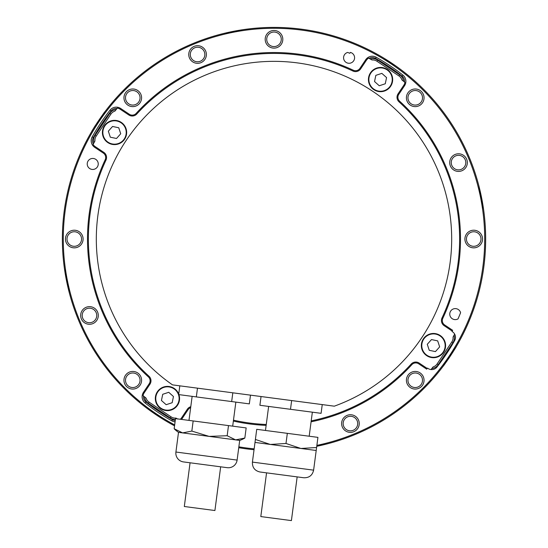 <?xml version="1.0" encoding="UTF-8"?>
<svg xmlns="http://www.w3.org/2000/svg" width="548" height="548" viewBox="0 0 548 548"><rect width="100%" height="100%" fill="white"/><g stroke="black" fill="none" stroke-linecap="round" stroke-linejoin="round"><path stroke-width="0.82" d="M220.666 466.814L214.912 510.531L184.313 506.503L190.067 462.786M297.16 476.89L291.406 520.6L260.807 516.572L266.561 472.856M458.525 155.324A7.275 7.275 0 0 0 451.251 162.598A7.275 7.275 0 0 0 458.525 169.873A7.275 7.275 0 0 0 465.8 162.598A7.275 7.275 0 0 0 458.525 155.324M473.725 231.756A7.275 7.275 0 0 0 466.451 239.031A7.275 7.275 0 0 0 473.725 246.305A7.275 7.275 0 0 0 481 239.031A7.275 7.275 0 0 0 473.725 231.756M415.226 372.989A7.275 7.275 0 0 0 407.952 380.264A7.275 7.275 0 0 0 415.226 387.539A7.275 7.275 0 0 0 422.501 380.264A7.275 7.275 0 0 0 415.226 372.989M350.432 416.281A7.275 7.275 0 0 0 343.158 423.556A7.275 7.275 0 0 0 350.432 430.831A7.275 7.275 0 0 0 357.707 423.556A7.275 7.275 0 0 0 350.432 416.281M89.475 308.188A7.275 7.275 0 0 0 82.2 315.463A7.275 7.275 0 0 0 89.475 322.738A7.275 7.275 0 0 0 96.749 315.463A7.275 7.275 0 0 0 89.475 308.188M74.275 231.756A7.275 7.275 0 0 0 67 239.031A7.275 7.275 0 0 0 74.275 246.305A7.275 7.275 0 0 0 81.549 239.031A7.275 7.275 0 0 0 74.275 231.756M197.568 47.231A7.275 7.275 0 0 0 190.293 54.505A7.275 7.275 0 0 0 197.568 61.78A7.275 7.275 0 0 0 204.842 54.505A7.275 7.275 0 0 0 197.568 47.231M274 32.031A7.275 7.275 0 0 0 266.725 39.305A7.275 7.275 0 0 0 274 46.58A7.275 7.275 0 0 0 281.275 39.305A7.275 7.275 0 0 0 274 32.031M316.874 445.373A210.754 210.754 0 0 0 274 28.284A210.754 210.754 0 0 0 174.675 424.906M174.552 425.844A211.631 211.631 0 0 1 274 27.4A211.631 211.631 0 0 1 316.751 446.305L326.793 443.976L316.751 446.305M484.658 259.348L484.562 260.266M476.664 299.996L476.424 300.777A211.631 211.631 0 0 1 456.244 346.617L455.854 347.288A211.631 211.631 0 0 0 456.135 346.809M455.854 347.288L443.606 365.612A211.631 211.631 0 0 1 391.621 414.966M238.743 447.709A211.631 211.631 0 0 0 254.046 449.723A211.631 211.631 0 0 1 253.683 449.689L252.772 449.6M242.339 29.784L224.516 33.27M395.355 65.65L384.497 58.54M482.411 202.233L483.542 209.377L478.945 186.238L481.891 199.41M147.501 408.698L163.496 419.528M66.431 280.302L64.459 268.684L69.055 291.824M383.025 67.692A12.125 12.125 0 0 1 392.423 82.036A12.125 12.125 0 0 1 378.079 91.434A12.125 12.125 0 0 0 392.423 82.036A12.125 12.125 0 0 0 383.025 67.692A12.125 12.125 0 0 0 368.681 77.09A12.125 12.125 0 0 0 378.079 91.434M445.339 348.062A12.125 12.125 0 0 1 430.995 357.454A12.125 12.125 0 0 1 421.597 343.117A12.125 12.125 0 0 0 430.995 357.454A12.125 12.125 0 0 0 445.339 348.062A12.125 12.125 0 0 0 435.941 333.718A12.125 12.125 0 0 0 421.597 343.117M164.975 410.37A12.125 12.125 0 0 1 155.577 396.033A12.125 12.125 0 0 1 169.921 386.635A12.125 12.125 0 0 0 155.577 396.033A12.125 12.125 0 0 0 176.525 406.541A12.125 12.125 0 0 0 178.929 394.615M102.661 130.006A12.125 12.125 0 0 1 117.005 120.608A12.125 12.125 0 0 1 126.403 134.952A12.125 12.125 0 0 0 117.005 120.608A12.125 12.125 0 0 0 102.661 130.006A12.125 12.125 0 0 0 112.059 144.35A12.125 12.125 0 0 0 126.403 134.952M94.633 126.547L91.756 131.445C90.954 132 105.079 110.867 104.86 111.833L94.633 126.547M175.394 419.432A8.816 8.816 0 0 1 170.359 417.946L148.364 403.253A8.816 8.816 0 0 1 144.494 396.827L146.104 398.143A204.137 204.137 0 0 1 143.076 395.656A7.056 7.056 0 0 1 144.179 392.848L149.947 384.216A6.172 6.172 0 0 0 148.974 376.229A185.621 185.621 0 0 1 105.983 160.126A6.172 6.172 0 0 0 103.825 152.371L95.201 146.604A7.056 7.056 0 0 1 93.105 144.432A204.137 204.137 0 0 1 94.955 140.98L93.961 142.809A8.816 8.816 0 0 1 95.085 135.39L109.778 113.395A8.816 8.816 0 0 1 116.203 109.525L114.895 111.134A204.137 204.137 0 0 1 117.375 108.114A7.056 7.056 0 0 1 120.183 109.216L128.814 114.977A6.172 6.172 0 0 0 136.808 114.005A185.621 185.621 0 0 1 352.905 71.021A6.172 6.172 0 0 0 360.659 68.863L366.427 60.232A7.056 7.056 0 0 1 368.605 58.143A204.137 204.137 0 0 1 372.051 59.985L370.229 58.999A8.816 8.816 0 0 1 377.64 60.116L399.636 74.816A8.816 8.816 0 0 1 403.506 81.234L401.896 79.926A204.137 204.137 0 0 1 404.924 82.406A7.056 7.056 0 0 1 403.821 85.221L398.054 93.845A6.172 6.172 0 0 0 399.026 101.839A185.621 185.621 0 0 1 442.017 317.936A6.172 6.172 0 0 0 444.175 325.697L452.244 331.088L452.648 330.3L444.661 324.964L444.175 325.697M401.896 79.926A7.494 7.494 0 0 0 398.903 75.912L376.908 61.218A7.494 7.494 0 0 0 372.051 59.985M443.606 365.612L443.14 366.235C442.935 367.187 457.046 346.055 456.244 346.617M391.587 63.075L387.765 60.575M452.648 330.3A200.609 200.609 0 0 1 452.025 331.506A6.61 6.61 0 0 1 454.648 340.568A207.226 207.226 0 0 1 436.934 367.071A6.61 6.61 0 0 1 427.563 368.119A200.609 200.609 0 0 1 426.687 369.153L418.699 363.817A5.288 5.288 0 0 0 411.849 364.653A186.498 186.498 0 0 1 311.086 421.809M426.687 369.153L427.255 368.482L419.186 363.084A6.172 6.172 0 0 0 411.192 364.064A185.621 185.621 0 0 1 311.202 420.885M190.649 407.664A5.288 5.288 0 0 0 188.074 409.692L182.306 418.323A7.939 7.939 0 0 1 181.436 419.405M190.779 406.698A6.172 6.172 0 0 0 187.341 409.205L181.573 417.829A7.056 7.056 0 0 1 180.313 419.254M415.226 90.53A7.275 7.275 0 0 0 407.952 97.804A7.275 7.275 0 0 0 415.226 105.079A7.275 7.275 0 0 0 422.501 97.804A7.275 7.275 0 0 0 415.226 90.53M132.774 372.989A7.275 7.275 0 0 0 125.499 380.264A7.275 7.275 0 0 0 132.774 387.539A7.275 7.275 0 0 0 140.048 380.264A7.275 7.275 0 0 0 132.774 372.989M132.774 371.441A8.816 8.816 0 0 0 123.951 380.264A8.816 8.816 0 0 0 132.774 389.08A8.816 8.816 0 0 0 141.59 380.264A8.816 8.816 0 0 0 132.774 371.441M132.774 90.53A7.275 7.275 0 0 0 125.499 97.804A7.275 7.275 0 0 0 132.774 105.079A7.275 7.275 0 0 0 140.048 97.804A7.275 7.275 0 0 0 132.774 90.53M132.774 88.988A8.816 8.816 0 0 0 123.951 97.804A8.816 8.816 0 0 0 132.774 106.62A8.816 8.816 0 0 0 141.59 97.804A8.816 8.816 0 0 0 132.774 88.988M92.735 158.441A5.514 5.514 0 0 0 87.221 163.948A5.514 5.514 0 0 0 92.735 169.462A5.514 5.514 0 0 0 98.243 163.948A5.514 5.514 0 0 0 92.735 158.441M236.935 30.667L235.448 30.941M232.331 31.544L230.783 31.859M316.593 447.504L316.203 450.49L255.005 442.428L256.731 429.317L287.33 433.345L285.994 443.476L300.9 448.476L316.593 447.504L317.929 437.373L287.33 433.345M313.614 470.157C312.394 475.404 309.099 477.931 303.722 477.753L260.005 471.992C254.765 470.78 252.231 467.478 252.416 462.101L313.614 470.157L316.203 450.49M174.168 428.755L182.607 432.899L178.504 432.358A29.845 29.845 0 0 1 174.168 428.755L175.497 418.624L193.163 420.946L191.834 431.077L209.103 436.386L182.607 432.899L191.834 431.077M227.167 435.729L235.606 439.88L244.833 438.058A29.845 29.845 0 0 1 239.702 440.414L209.103 436.386L227.167 435.729L228.495 425.597L193.163 420.946M178.504 432.358L175.915 452.031A8.816 8.816 0 0 0 183.512 461.923L227.221 467.677A8.816 8.816 0 0 0 237.113 460.087L239.702 440.414M192.143 396.355L188.978 420.398M235.852 402.109L232.688 426.152M197.568 45.69A8.816 8.816 0 0 0 188.752 54.505A8.816 8.816 0 0 0 197.568 63.328A8.816 8.816 0 0 0 206.384 54.505A8.816 8.816 0 0 0 197.568 45.69M274 30.489A8.816 8.816 0 0 0 265.184 39.305A8.816 8.816 0 0 0 274 48.121A8.816 8.816 0 0 0 282.816 39.305A8.816 8.816 0 0 0 274 30.489M349.083 63.28A5.514 5.514 0 0 0 350.384 52.409L349.823 53.3A200.609 200.609 0 0 0 347.672 52.437A5.514 5.514 0 0 0 349.083 63.28M89.475 306.647A8.816 8.816 0 0 0 80.659 315.463A8.816 8.816 0 0 0 89.475 324.286A8.816 8.816 0 0 0 98.291 315.463A8.816 8.816 0 0 0 89.475 306.647M74.275 230.215A8.816 8.816 0 0 0 65.452 239.031A8.816 8.816 0 0 0 74.275 247.854A8.816 8.816 0 0 0 83.091 239.031A8.816 8.816 0 0 0 74.275 230.215M415.226 88.988A8.816 8.816 0 0 0 406.411 97.804A8.816 8.816 0 0 0 415.226 106.62A8.816 8.816 0 0 0 424.049 97.804A8.816 8.816 0 0 0 415.226 88.988M458.525 153.782A8.816 8.816 0 0 0 449.709 162.598A8.816 8.816 0 0 0 458.525 171.421A8.816 8.816 0 0 0 467.341 162.598A8.816 8.816 0 0 0 458.525 153.782M473.725 230.215A8.816 8.816 0 0 0 464.91 239.031A8.816 8.816 0 0 0 473.725 247.854A8.816 8.816 0 0 0 482.548 239.031A8.816 8.816 0 0 0 473.725 230.215M415.226 371.441A8.816 8.816 0 0 0 406.411 380.264A8.816 8.816 0 0 0 415.226 389.08A8.816 8.816 0 0 0 424.049 380.264A8.816 8.816 0 0 0 415.226 371.441M350.432 414.74A8.816 8.816 0 0 0 341.616 423.556A8.816 8.816 0 0 0 350.432 432.379A8.816 8.816 0 0 0 359.248 423.556A8.816 8.816 0 0 0 350.432 414.74M455.265 308.606A5.514 5.514 0 0 0 449.757 314.114A5.514 5.514 0 0 0 458.032 318.881A200.609 200.609 0 0 0 460.594 312.703A5.514 5.514 0 0 0 455.265 308.606M238.859 446.832A210.754 210.754 0 0 0 254.162 448.846M266.143 425.371A186.498 186.498 0 0 1 233.359 421.056M175.079 421.823A7.939 7.939 0 0 1 171.819 420.83A208.548 208.548 0 0 1 145.145 403.006A7.939 7.939 0 0 1 143.446 392.354L149.214 383.73A5.288 5.288 0 0 0 148.378 376.88A186.498 186.498 0 0 1 105.189 159.756A5.288 5.288 0 0 0 103.339 153.104L94.708 147.337A7.939 7.939 0 0 1 92.201 136.849A208.548 208.548 0 0 1 110.025 110.175A7.939 7.939 0 0 1 120.676 108.483L129.301 114.244A5.288 5.288 0 0 0 136.151 113.409A186.498 186.498 0 0 1 353.282 70.219A5.288 5.288 0 0 0 359.926 68.37L365.694 59.746A7.939 7.939 0 0 1 376.181 57.232A208.548 208.548 0 0 1 402.855 75.062A7.939 7.939 0 0 1 404.554 85.707L398.786 94.338A5.288 5.288 0 0 0 399.622 101.188A186.498 186.498 0 0 1 442.811 318.313A5.288 5.288 0 0 0 444.661 324.964M114.895 111.134A7.494 7.494 0 0 0 110.881 114.135L96.181 136.13A7.494 7.494 0 0 0 94.955 140.98M146.104 398.143A7.494 7.494 0 0 0 149.097 402.15L171.092 416.85A7.494 7.494 0 0 0 175.949 418.083L177.771 419.069M177.415 418.878A204.137 204.137 0 0 1 175.949 418.083M266.26 424.488A185.621 185.621 0 0 1 233.475 420.172M433.105 366.927A204.137 204.137 0 0 1 430.961 369.558A204.137 204.137 0 0 0 431.797 368.537L433.105 366.927A7.494 7.494 0 0 0 437.119 363.934L451.819 341.938A7.494 7.494 0 0 0 453.045 337.082L454.039 335.26A8.816 8.816 0 0 1 452.915 342.671L438.222 364.667A8.816 8.816 0 0 1 431.797 368.537M454.039 335.26A204.137 204.137 0 0 0 454.655 334.095A204.137 204.137 0 0 1 453.045 337.082M261.047 396.533L259.896 405.273L321.094 413.329L322.245 404.588M179.812 385.84L178.662 394.581L196.328 396.91L249.333 403.883L250.484 395.142M231.667 401.561L232.818 392.813M196.328 396.91L197.486 388.162M334.287 406.178A177.682 177.682 0 0 0 425.317 145.898A177.682 177.682 0 0 0 151.94 109.908A177.682 177.682 0 0 0 172.504 384.874L334.287 406.178M244.833 438.058L246.168 427.926L228.495 425.597M290.495 409.301L291.646 400.561M255.395 439.448L270.301 444.449L285.994 443.476M144.494 396.827A204.137 204.137 0 0 1 143.48 395.992L143.076 395.656M368.605 58.143L369.064 58.383A6.61 6.61 0 0 1 375.531 58.389A207.226 207.226 0 0 1 402.04 76.097A6.61 6.61 0 0 1 404.52 82.077L404.924 82.406M93.105 144.432L93.345 143.973A204.137 204.137 0 0 1 93.961 142.809M117.375 108.114L117.039 108.511A6.61 6.61 0 0 0 111.066 110.991A207.226 207.226 0 0 0 93.352 137.5A6.61 6.61 0 0 0 93.345 143.973M143.48 395.992A6.61 6.61 0 0 0 145.96 401.965A207.226 207.226 0 0 0 172.469 419.679A6.61 6.61 0 0 0 175.25 420.508M120.724 133.767L118.745 127.759L112.552 126.472L108.34 131.191L110.319 137.199L116.512 138.486L120.724 133.767M168.736 392.306L162.729 394.286L161.434 400.485L166.154 404.698L172.168 402.718L173.456 396.519L168.736 392.306M169.921 386.635A12.125 12.125 0 0 1 178.73 394.074M427.276 344.295L429.255 350.309L435.448 351.597L439.66 346.877L437.681 340.87L431.488 339.575L427.276 344.295M379.264 85.755L385.271 83.776L386.566 77.583L381.846 73.37L375.832 75.35L374.544 81.542L379.264 85.755M63.342 218.714L63.438 217.803M294.317 28.38L295.228 28.469M71.336 178.066L71.576 177.292M334.965 36.374L335.739 36.606M378.175 91.002A11.686 11.686 0 0 0 391.991 81.947A11.686 11.686 0 0 0 382.936 68.123A11.686 11.686 0 0 0 369.112 77.179A11.686 11.686 0 0 0 378.175 91.002M422.029 343.206A11.686 11.686 0 0 0 431.084 357.022A11.686 11.686 0 0 0 444.908 347.966A11.686 11.686 0 0 0 435.852 334.15A11.686 11.686 0 0 0 422.029 343.206M169.825 387.066A11.686 11.686 0 0 0 156.009 396.122A11.686 11.686 0 0 0 165.064 409.938A11.686 11.686 0 0 0 178.888 400.883A11.686 11.686 0 0 0 169.825 387.066M125.972 134.863A11.686 11.686 0 0 0 116.916 121.04A11.686 11.686 0 0 0 103.093 130.095A11.686 11.686 0 0 0 112.148 143.918A11.686 11.686 0 0 0 125.972 134.863M411.849 364.653L411.192 364.064M187.341 409.205L188.074 409.692M181.573 417.829L182.306 418.323M175.915 452.031L237.113 460.087M418.699 363.817L419.186 363.084M353.282 70.219L352.905 71.021M136.808 114.005L136.151 113.409M128.814 114.977L129.301 114.244M359.926 68.37L360.659 68.863M120.183 109.216L120.676 108.483M365.694 59.746L366.427 60.232M111.066 110.991L110.025 110.175M376.181 57.232L375.531 58.389M95.201 146.604L94.708 147.337M93.352 137.5L92.201 136.849M402.855 75.062L402.04 76.097M404.554 85.707L403.821 85.221M103.825 152.371L103.339 153.104M398.786 94.338L398.054 93.845M105.983 160.126L105.189 159.756M399.622 101.188L399.026 101.839M148.974 376.229L148.378 376.88M442.811 318.313L442.017 317.936M149.947 384.216L149.214 383.73M144.179 392.848L143.446 392.354M145.96 401.965L145.145 403.006M172.469 419.679L171.819 420.83M95.085 135.39L96.181 136.13M109.778 113.395L110.881 114.135M377.64 60.116L376.908 61.218M399.636 74.816L398.903 75.912M149.097 402.15L148.364 403.253M171.092 416.85L170.359 417.946M437.119 363.934L438.222 364.667M451.819 341.938L452.915 342.671M252.416 462.101L255.005 442.428M268.636 406.424L265.472 430.468M312.353 412.178L309.188 436.222"/></g></svg>
